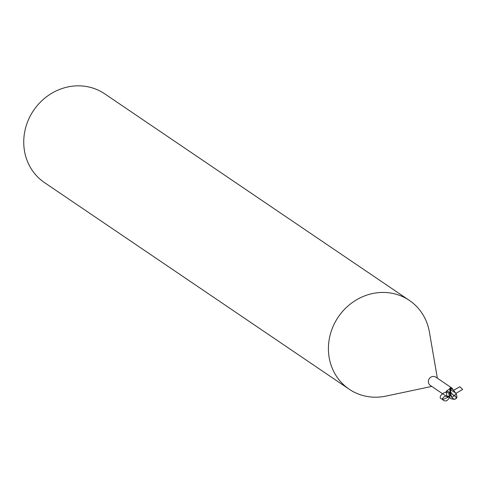 <?xml version="1.0" encoding="UTF-8"?>
<svg xmlns="http://www.w3.org/2000/svg" width="487" height="487" viewBox="0 0 487 487"><rect width="100%" height="100%" fill="white"/><g stroke="black" fill="none" stroke-linecap="round" stroke-linejoin="round"><path stroke-width="0.73" d="M437.363 378.204L429.4 332.037A53.637 49.552 124.1 0 0 409.39 300.424A53.637 49.552 124.1 0 0 399.395 295.311A53.637 49.552 124.1 0 0 335.135 322.211A53.637 49.552 124.1 0 0 349.191 389.21A53.637 49.552 124.1 0 0 359.187 394.33A53.637 49.552 124.1 0 0 385.96 396.108L431.799 386.416M450.828 388.882L449.678 388.364L450.81 387.682L452.533 388.492L435.841 377.169A4.961 4.584 124.1 0 0 434.915 376.695A4.961 4.584 124.1 0 0 428.974 379.184A4.961 4.584 124.1 0 0 430.271 385.381L446.969 396.704L446.116 391.323L449.41 389.052L450.451 389.223M409.39 300.424L104.711 93.833A53.637 49.552 124.1 0 0 94.715 88.713A53.637 49.552 124.1 0 0 30.456 115.614A53.637 49.552 124.1 0 0 44.512 182.613L349.191 389.21M453.872 390.598L451.686 388.729L453.671 390.264L459.801 386.751L453.653 390.239M451.869 397.325L448.929 393.94L449.458 392.388L448.929 393.959L449.921 397.934L451.461 398.932L449.471 397.398C447.462 401.325 445.057 401.988 442.263 399.395L442.093 398.932L443.724 399.182C435.104 399.431 444.4 389.113 448.971 393.362M447.535 396.935L446.969 396.698M449.678 388.413L451.254 387.78M451.114 388.669L452.003 388.145M449.44 392.327L448.886 393.959M449.854 392.011L449.464 392.315A5.838 3.671 -21.3 0 0 446.116 391.323M448.302 397.197L447.029 396.722A5.54 3.482 -21.3 0 1 449.063 396.668M450.676 389.825L451.346 388.632A5.363 4.955 124.1 0 0 450.347 388.857L449.787 390.379L451.406 396.205L449.458 392.309M453.994 399.23L451.455 398.932L449.921 397.934M451.346 388.632L453.245 389.746L455.461 392.832L451.193 390.197A5.101 4.712 124.1 0 0 450.505 390.574A4.438 2.198 41.4 0 0 454.268 395.554A4.438 2.198 41.4 0 0 454.286 395.56A5.004 2.892 -31.1 0 0 456.076 393.593L455.461 392.832M452.015 397.489L452.8 398.445L454.578 399.243M455.26 398.865A4.438 1.899 -163.5 0 0 455.838 398.567A4.438 1.899 -163.5 0 0 454.213 395.73M451.899 397.331A5.193 0.603 -35.7 0 0 454.292 395.675A4.645 2.301 -138.6 0 1 450.493 389.923L450.505 390.574M452.228 397.349L451.79 397.313M456.076 393.593L456.167 393.673A5.193 3.001 148.9 0 1 454.292 395.675L454.286 395.56M450.694 389.6A5.363 4.955 -55.9 0 1 450.804 389.551L451.193 390.197M454.292 395.675A4.645 1.985 16.5 0 1 456.033 398.64A4.645 1.985 16.5 0 1 455.126 399.048M451.406 396.205L452.137 397.593M449.483 392.37L449.872 392.065M456.282 398.336L456.891 397.532L456.666 394.799L455.887 393.368L462.65 389.46L459.801 386.751M449.008 393.399L449.513 395.067L448.527 396.966L443.724 399.182M448.862 396.467C445.952 395.468 443.76 396.327 442.293 399.03M450.104 389.399A8.06 5.065 -21.3 0 0 449.41 389.052M450.493 389.923A5.363 4.955 124.1 0 0 449.787 390.379M447.912 397.55L448.947 396.26L449.251 396.826L447.023 396.728M454.712 399.255A5.174 5.174 0 0 0 455.838 398.567M453.19 399.2L454.548 399.255M456.033 398.64A5.363 5.363 0 0 0 456.654 398.025"/></g></svg>
